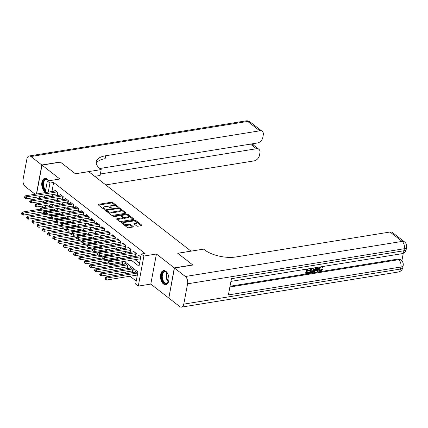 <?xml version="1.0" encoding="UTF-8"?>
<svg xmlns="http://www.w3.org/2000/svg" width="428" height="428" viewBox="0 0 428 428"><rect width="100%" height="100%" fill="white"/><g stroke="black" fill="none" stroke-linecap="round" stroke-linejoin="round"><path stroke-width="0.64" d="M117.957 207.088A0.631 0.273 10.6 0 0 118.219 206.922A0.631 0.273 10.6 0 0 118.107 206.724L112.66 202.498A0.899 0.385 10.6 0 0 111.424 202.219L98.397 204.327A0.899 0.385 10.6 0 0 98.028 204.557A0.899 0.385 10.6 0 0 98.189 204.841L103.629 209.067A0.631 0.273 10.6 0 0 104.496 209.265A0.631 0.273 10.6 0 0 104.758 209.105A0.631 0.273 10.6 0 0 104.646 208.907L103.94 208.356A2.878 1.241 10.6 0 1 103.426 207.452A2.878 1.241 10.6 0 1 104.614 206.708L105.7 206.531A2.878 1.241 10.6 0 1 109.659 207.43L110.36 207.981A0.631 0.273 10.6 0 0 111.227 208.174A0.631 0.273 10.6 0 0 111.489 208.013A0.631 0.273 10.6 0 0 111.376 207.815L110.67 207.27A2.878 1.241 10.6 0 1 110.157 206.366A2.878 1.241 10.6 0 1 111.344 205.622L112.43 205.445A2.878 1.241 10.6 0 1 116.389 206.344L117.09 206.89A0.631 0.273 10.6 0 0 117.957 207.088M165.887 271.325A7.142 4.136 -99.2 0 0 163.555 270.614A7.142 4.136 -99.2 0 0 160.457 276.365A7.142 4.136 -99.2 0 0 163.512 284.005A7.142 4.136 -99.2 0 0 165.839 284.716A7.142 4.136 -99.2 0 0 168.937 278.965A7.142 4.136 -99.2 0 0 165.887 271.325M48.653 180.825A7.142 4.136 -99.2 0 0 47.16 179.091A7.142 4.136 -99.2 0 0 44.828 178.374A7.142 4.136 -99.2 0 0 41.73 184.126A7.142 4.136 -99.2 0 0 44.785 191.765A7.142 4.136 -99.2 0 0 45.272 192.097M136.682 225.947A0.899 0.385 10.6 0 0 137.918 226.23L141.572 225.636A0.899 0.385 10.6 0 0 141.941 225.406A0.899 0.385 10.6 0 0 141.786 225.123L135.74 220.425A0.899 0.385 10.6 0 0 134.504 220.147L121.477 222.255A0.899 0.385 10.6 0 0 121.108 222.485A0.899 0.385 10.6 0 0 121.263 222.769L127.309 227.466A0.899 0.385 10.6 0 0 128.544 227.744L132.958 227.033A0.899 0.385 10.6 0 0 133.333 226.797A0.899 0.385 10.6 0 0 133.172 226.514L130.583 224.507A0.899 0.385 10.6 0 0 129.347 224.224L127.159 224.582A2.408 1.038 10.6 0 1 124.618 224.251A2.408 1.038 10.6 0 1 123.424 223.074A2.408 1.038 10.6 0 1 124.42 222.453L132.996 221.062A2.408 1.038 10.6 0 1 135.537 221.394A2.408 1.038 10.6 0 1 136.73 222.571A2.408 1.038 10.6 0 1 135.735 223.191L134.306 223.421A0.899 0.385 10.6 0 0 133.932 223.657A0.899 0.385 10.6 0 0 134.092 223.94L136.682 225.947M168.857 297.942L174.298 267.901L192.728 264.921L177.722 253.264L190.995 251.113L88.708 171.649L75.435 173.795L60.434 162.137L42.003 165.122L59.877 179.011L47.342 181.039L49.953 183.066L53.639 182.467L144.964 253.424L141.277 254.018L143.888 256.046L138.26 286.113L135.655 284.085L137.934 271.898L124.388 261.374M174.298 267.901L156.423 254.018L143.888 256.046M125.639 213.262A0.899 0.385 10.6 0 0 126.014 213.026A0.899 0.385 10.6 0 0 125.853 212.743L119.808 208.051A0.899 0.385 10.6 0 0 118.572 207.767L105.545 209.875A0.899 0.385 10.6 0 0 105.176 210.111A0.899 0.385 10.6 0 0 105.336 210.394L111.382 215.086A0.899 0.385 10.6 0 0 112.618 215.37L125.639 213.262M127.774 214.235L133.82 218.933A0.899 0.385 10.6 0 1 133.98 219.216A0.899 0.385 10.6 0 1 133.606 219.446L120.578 221.56A0.899 0.385 10.6 0 1 119.342 221.276L116.758 219.27A0.899 0.385 10.6 0 1 116.598 218.986A0.899 0.385 10.6 0 1 116.967 218.751L122.253 217.895A0.899 0.385 10.6 0 0 122.622 217.665A0.899 0.385 10.6 0 0 122.462 217.381L120.749 216.049A0.899 0.385 10.6 0 0 119.514 215.766L114.014 216.659A0.631 0.273 10.6 0 1 113.345 216.573A0.631 0.273 10.6 0 1 113.035 216.263A0.631 0.273 10.6 0 1 113.297 216.103L126.538 213.957A0.899 0.385 10.6 0 1 127.774 214.235L127.619 215.049L133.338 219.494M42.003 165.122L36.594 194.002M131.963 271.01L132.873 271.721L133.252 269.688L130.123 267.254L129.957 268.137M126.742 266.954L127.656 267.666L128.036 265.633L124.906 263.199L124.741 264.087M121.525 262.899L122.435 263.611L122.809 261.631M116.304 258.844L116.988 259.379M111.087 254.794L111.772 255.323M105.866 250.738L106.551 251.268M100.65 246.683L101.334 247.213M95.428 242.628L96.113 243.158M90.212 238.573L90.897 239.108M84.99 234.517L85.675 235.052M79.774 230.467L80.459 230.997M74.552 226.412L75.237 226.942M69.336 222.357L70.021 222.886M64.12 218.301L64.799 218.831M58.898 214.246L59.583 214.781M56.721 193.943L57.636 194.649L58.015 192.616L54.886 190.187L54.72 191.07M61.942 197.993L62.852 198.704L63.232 196.671L60.102 194.242L59.936 195.125M67.159 202.048L68.073 202.76L68.453 200.727L65.323 198.292L65.158 199.181M72.38 206.103L73.29 206.815L73.669 204.782L70.54 202.348L70.374 203.23M77.596 210.159L78.511 210.87L78.891 208.837L75.756 206.403L75.596 207.286M82.813 214.214L83.728 214.92L84.107 212.893L80.978 210.458L80.812 211.341M88.034 218.269L88.949 218.976L89.329 216.943L86.194 214.514L86.028 215.396M93.251 222.319L94.165 223.031L94.545 220.998L91.415 218.569L91.25 219.452M98.472 226.375L99.387 227.086L99.767 225.053L96.632 222.619L96.466 223.507M103.688 230.43L104.603 231.141L104.983 229.108L101.853 226.674L101.687 227.562M108.91 234.485L109.825 235.197L110.205 233.164L107.07 230.729L106.904 231.612M114.126 238.54L115.041 239.247L115.421 237.219L112.291 234.785L112.125 235.668M119.348 242.596L120.257 243.302L120.643 241.269L117.507 238.84L117.342 239.723M124.564 246.646L125.479 247.357L125.859 245.324L122.729 242.895L122.563 243.778M129.786 250.701L130.695 251.413L131.075 249.38L127.945 246.945L127.779 247.833M135.002 254.756L135.917 255.468L136.297 253.435L133.167 251.001L133.001 251.889M53.639 182.467L51.943 191.519M51.515 194.783L53.334 196.195M56.737 198.838L58.55 200.251M61.953 202.893L63.767 204.3M67.175 206.949L68.988 208.356M72.391 210.999L74.204 212.411M77.612 215.054L79.426 216.466M82.829 219.109L84.642 220.522M88.045 223.165L89.864 224.577M93.267 227.22L95.08 228.627M98.483 231.275L100.302 232.682M103.704 235.325L105.518 236.738M108.921 239.38L110.74 240.793M114.142 243.436L115.956 244.848M119.359 247.491L121.178 248.903M124.58 251.546L126.394 252.953M129.796 255.602L131.615 257.009M135.018 259.652L139.565 263.188M138.217 255.939L138.383 255.056L140.742 256.891M51.708 215.412L52.393 215.942M56.929 219.468L57.614 219.997M62.146 223.518L62.83 224.053M67.367 227.573L68.052 228.108M72.583 231.628L73.268 232.163M77.805 235.684L78.49 236.213M83.021 239.739L83.706 240.269M88.243 243.794L88.928 244.324M93.459 247.844L94.144 248.379M98.681 251.899L99.366 252.434M103.897 255.955L104.582 256.49M109.119 260.01L109.803 260.54M114.335 264.065L116.148 265.472M119.556 268.121L121.37 269.528M124.773 272.176L126.586 273.583M129.994 276.226L136.216 281.068M49.434 204.921L49.108 206.676M48.284 211.068L48.161 211.732M53.682 210.191L54.361 210.726M54.634 210.683L54.966 208.923M59.85 214.733L60.182 212.978M65.072 218.788L65.398 217.033M70.288 222.844L70.62 221.089M75.51 226.899L75.836 225.139M80.726 230.954L81.058 229.194M85.948 235.009L86.274 233.249M91.164 239.059L91.496 237.305M96.386 243.115L96.712 241.36M101.602 247.17L101.934 245.415M106.823 251.225L107.15 249.465M112.04 255.281L112.371 253.52M117.261 259.336L117.588 257.576M135.178 272.192L135.344 271.309L137.704 273.144M156.423 254.018L150.795 284.085L168.669 297.968M150.795 284.085L138.26 286.113M45.593 212.93L44.325 213.133L42.805 211.956M38.552 196.88L40.366 198.292M131.332 260.251L138.998 266.211L141.277 254.018M47.829 195.382L49.648 196.789M53.051 199.432L54.864 200.844M58.267 203.487L60.081 204.9M63.488 207.543L65.302 208.955M68.705 211.598L70.518 213.01M73.926 215.653L75.74 217.06M79.143 219.708L80.956 221.116M84.359 223.758L86.178 225.171M89.58 227.814L91.394 229.226M94.797 231.869L96.616 233.281M100.018 235.924L101.832 237.337M105.234 239.98L107.053 241.387M110.456 244.035L112.27 245.442M115.672 248.085L117.491 249.497M120.894 252.14L122.708 253.553M126.11 256.195L127.929 257.608M49.953 183.066L48.257 192.119M42.34 207.773L42.666 206.012M43.287 202.722L43.613 200.962M44.228 197.666L44.56 195.912M45.175 192.616L47.342 181.039M47.925 201.968L46.604 200.946L46.368 202.219M45.748 205.515L45.422 207.275M44.598 211.662L44.325 213.133M120.985 258.731L119.171 257.319M115.769 254.676L113.955 253.264M110.547 250.621L108.733 249.214M105.331 246.565L103.517 245.158M100.109 242.516L98.296 241.103M94.893 238.46L93.079 237.048M89.677 234.405L87.858 232.993M84.455 230.35L82.641 228.937M79.239 226.294L77.42 224.887M74.017 222.239L72.204 220.832M68.801 218.184L66.982 216.777M63.579 214.134L61.766 212.721M58.363 210.078L56.544 208.666M53.142 206.023L51.328 204.611M110.157 206.366L110.007 207.179A2.878 1.241 10.6 0 0 110.488 208.056M103.426 207.452L103.276 208.265A2.878 1.241 10.6 0 0 103.758 209.148M117.219 206.965L112.511 203.311A0.899 0.385 10.6 0 0 111.275 203.027L98.515 205.098M106.802 210.464L105.663 210.646M125.372 213.305L119.653 208.864A0.899 0.385 10.6 0 0 119.508 208.768M119.359 208.65A0.631 0.273 10.6 0 0 118.492 208.452L107.059 210.303A0.631 0.273 10.6 0 0 106.797 210.469A0.631 0.273 10.6 0 0 106.909 210.667L107.653 211.245A2.878 1.241 10.6 0 0 111.606 212.144L119.423 210.876A2.878 1.241 10.6 0 0 120.61 210.132A2.878 1.241 10.6 0 0 120.102 209.228L119.359 208.65M106.797 210.469L106.647 211.282A0.631 0.273 10.6 0 0 106.759 211.48L106.909 210.667M120.61 210.132L120.461 210.945A2.878 1.241 10.6 0 1 119.273 211.689L111.457 212.957A2.878 1.241 10.6 0 1 107.503 212.058L106.759 211.48M117.085 219.521L122.098 218.708A0.899 0.385 10.6 0 0 122.472 218.478L122.622 217.665M120.102 215.787L121.627 215.541M125.912 214.845L126.383 214.77L126.538 213.957M127.731 217.007A2.408 1.038 10.6 0 0 128.726 216.386A2.408 1.038 10.6 0 0 127.539 215.209A2.408 1.038 10.6 0 0 124.992 214.883L121.969 215.37A0.899 0.385 10.6 0 0 121.6 215.6A0.899 0.385 10.6 0 0 121.761 215.883L123.478 217.215A0.899 0.385 10.6 0 0 124.714 217.499L127.731 217.007L127.581 217.82A2.408 1.038 10.6 0 0 128.577 217.199L128.726 216.386M121.6 215.6L121.45 216.413A0.899 0.385 10.6 0 0 121.606 216.696L121.761 215.883M127.581 217.82L124.559 218.312A0.899 0.385 10.6 0 1 123.323 218.029L121.606 216.696M127.619 215.049A0.899 0.385 10.6 0 0 126.383 214.77M136.73 222.571L136.575 223.384A2.408 1.038 10.6 0 1 135.585 224.005L134.424 224.192M123.424 223.074L123.275 223.887A2.408 1.038 10.6 0 0 124.462 225.064A2.408 1.038 10.6 0 0 127.009 225.396L127.159 224.582M132.691 227.075L130.433 225.321A0.899 0.385 10.6 0 0 129.197 225.037L127.009 225.396M141.304 225.679L135.585 221.239A0.899 0.385 10.6 0 0 134.349 220.96L133.916 221.03M123.74 222.678L121.595 223.025M40.232 209.174L22.235 212.09L23.54 213.101L23.16 215.134L54.27 210.1A0.915 0.396 -169.4 0 1 54.581 210.084L54.747 210.089M22.074 213.567L21.55 213.16L21.4 213.973L21.924 214.375L22.074 213.567L23.54 213.101L40.687 210.325M21.55 213.16L22.235 212.09M23.16 215.134L21.924 214.375M57.101 191.91L26.579 196.853L25.273 195.837L55.795 190.893M57.785 193.836L57.625 193.831A0.915 0.396 10.6 0 0 57.309 193.847L26.199 198.881L26.579 196.853L25.118 197.313L24.594 196.907L24.444 197.72L24.963 198.121L25.118 197.313M24.963 198.121L26.199 198.881M25.273 195.837L24.594 196.907M45.512 190.802A6.185 3.579 80.8 0 1 42.891 184.094A6.185 3.579 80.8 0 1 45.689 179.214A6.185 3.579 80.8 0 1 48.375 180.627A6.185 3.579 80.8 0 1 48.541 180.846M48.492 180.782A5.724 3.317 -99.2 0 0 46.122 179.605A5.724 3.317 -99.2 0 0 46.015 179.621A5.724 3.317 -99.2 0 0 43.538 183.949A5.724 3.317 -99.2 0 0 45.652 190.069M45.315 178.348A7.099 4.109 -99.2 0 0 42.351 184.12A7.099 4.109 -99.2 0 0 45.363 191.616M168.926 279.42A6.185 3.579 80.8 0 1 168.493 281.464A6.185 3.579 80.8 0 1 166.16 283.689A6.185 3.579 80.8 0 1 161.725 277.943A6.185 3.579 80.8 0 1 164.416 271.454A6.185 3.579 80.8 0 1 167.102 272.866A6.185 3.579 80.8 0 1 168.156 274.664M167.22 273.016A5.724 3.317 -99.2 0 0 164.85 271.844A5.724 3.317 -99.2 0 0 164.743 271.86A5.724 3.317 -99.2 0 0 162.373 277.949A5.724 3.317 -99.2 0 0 166.465 283.175A5.724 3.317 -99.2 0 0 166.572 283.165A5.724 3.317 -99.2 0 0 168.557 281.282M168.627 276.21A4.077 2.359 -99.2 0 0 168.883 277.809M164.042 270.587A7.099 4.109 -99.2 0 0 161.228 278.211A7.099 4.109 -99.2 0 0 166.289 284.593A7.099 4.109 -99.2 0 0 166.31 284.593M41.842 164.999L60.273 162.019L75.382 173.757L101.19 169.579L100.302 168.889A22.898 9.86 -169.4 0 1 96.225 161.693A22.898 9.86 -169.4 0 1 105.684 155.765L259.769 130.818L247.689 121.434L30.939 156.53L41.842 164.999L36.412 194.034M101.19 169.579L100.082 175.469L94.738 176.336M100.361 174.003L256.415 148.741A5.494 3.804 127.8 0 1 258.876 149.276A5.494 3.804 127.8 0 1 259.924 152.898L259.475 155.294A5.494 3.804 127.8 0 1 254.141 160.885L105.775 184.912M30.939 156.53A5.494 3.183 -99.2 0 0 29.147 155.979A5.494 3.183 -99.2 0 0 26.894 158.97L23.091 179.289A5.494 3.183 -99.2 0 0 25.311 186.597L35.15 194.237M99.815 168.498L257.495 142.968A5.494 3.804 127.8 0 0 262.829 137.377L263.279 134.981A5.494 3.804 127.8 0 0 262.23 131.353A5.494 3.804 127.8 0 0 259.769 130.818M251.611 143.92A5.494 3.804 -52.2 0 1 252.242 144.166L252.311 143.808M96.209 163.202A22.898 9.86 -169.4 0 1 105.138 158.692L105.684 155.765M258.876 149.276L252.242 144.166M319.593 270.378L320.096 270.405L321.567 268.982L322.578 269.367L320.465 271.282L319.309 271.101L318.892 269.078L318.475 268.752L319.176 267.099M319.309 271.101L318.892 270.774L318.475 268.752M322.498 266.558L322.83 267.425L322.177 267.677L321.631 266.853M317.41 267.382L318.181 271.593L317.523 271.7L317.298 270.282L315.415 270.587L314.628 272.171L313.547 271.951L315.773 267.65M317.523 271.7L316.939 270.341M310.022 268.581L307.497 269.142L307.213 270.64L309.54 270.266L309.433 270.828L307.111 271.202L306.796 272.893L309.401 272.47L309.3 273.032L306.063 273.556L305.645 273.23L306.405 269.164M307.288 270.234L309.123 269.94L309.54 270.266M306.871 272.486L308.984 272.144L309.401 272.47M230.013 286.262L397.906 259.079A5.494 3.804 -52.2 0 1 400.367 259.614L401.148 260.224A5.494 3.804 127.8 0 0 398.687 259.689L397.906 259.079M401.86 260.882L403.294 253.221M313.906 267.949L314.238 269.843C313.954 271.4 313.119 272.331 311.734 272.636L310.15 272.893L309.733 272.566L310.493 268.506M174.453 268.024L168.825 298.091L179.733 306.566A5.494 3.183 -99.2 0 0 181.526 307.117A5.494 3.183 -99.2 0 0 183.778 304.121L187.582 283.807A5.494 3.183 -99.2 0 0 185.361 276.499L174.453 268.024L192.884 265.039L177.775 253.301L203.578 249.123L204.466 249.813A22.898 9.86 10.6 0 0 235.946 256.966L390.031 232.019A5.494 3.804 -52.2 0 1 392.487 232.554L404.567 241.938A5.494 3.804 127.8 0 0 402.111 241.403L390.031 232.019M185.361 276.499L402.111 241.403A5.494 3.183 80.8 0 1 404.332 248.711L403.946 250.744L231.436 278.676L228.392 294.929L400.908 266.997L400.528 269.03A5.494 3.183 80.8 0 1 398.275 272.021L181.526 307.117M306.063 273.556L306.903 269.084M310.15 272.893L310.985 268.426M310.878 272.229L312.9 271.566L313.617 269.934L313.189 268.319L311.579 268.479L310.878 272.229M310.953 271.823L312.483 271.245L313.2 269.608L312.772 267.992M311.787 272.08L311.37 271.759M312.9 271.566L312.483 271.245M313.617 269.934L313.2 269.608M313.965 272.278L316.41 267.543M316.41 268.57L315.704 269.993L317.218 269.747L316.88 267.623L316.41 268.57M315.918 269.565L316.8 269.426L316.608 268.222L317.025 268.538M317.218 269.747L316.8 269.426M322.177 267.677L321.883 266.965L321.257 266.853L319.513 268.977L319.764 270.576L320.513 270.731L320.096 270.405M320.513 270.731L321.984 269.308L321.567 268.982M318.892 269.078L320.016 266.96M321.984 269.308L322.578 269.367M45.448 213.23L27.451 216.145L28.756 217.156L28.376 219.19L59.487 214.15A0.915 0.396 -169.4 0 1 59.802 214.139L59.963 214.144M27.29 217.617L26.771 217.215L26.616 218.023L27.141 218.43L27.29 217.617L28.756 217.156L45.903 214.38M26.771 217.215L27.451 216.145M28.376 219.19L27.141 218.43M50.67 217.285L32.672 220.201L33.978 221.212L33.593 223.245L64.708 218.205A0.915 0.396 -169.4 0 1 65.019 218.189L65.184 218.2M32.512 221.672L31.988 221.265L31.838 222.079L32.357 222.485L32.512 221.672L33.978 221.212L51.125 218.435M31.988 221.265L32.672 220.201M33.593 223.245L32.357 222.485M55.886 221.34L37.889 224.251L39.194 225.267L38.814 227.3L69.924 222.26A0.915 0.396 -169.4 0 1 70.24 222.244L70.401 222.255M37.728 225.727L37.209 225.321L37.054 226.134L37.578 226.54L37.728 225.727L39.194 225.267L56.341 222.49M37.209 225.321L37.889 224.251M38.814 227.3L37.578 226.54M61.108 225.396L43.11 228.306L44.41 229.322L44.031 231.35L75.146 226.316A0.915 0.396 -169.4 0 1 75.456 226.3L75.622 226.305M42.95 229.783L42.425 229.376L42.276 230.189L42.795 230.596L42.95 229.783L44.41 229.322L61.562 226.546M42.425 229.376L43.11 228.306M44.031 231.35L42.795 230.596M62.322 195.965L31.8 200.903L30.495 199.892L61.017 194.949M63.007 197.891L62.841 197.886A0.915 0.396 10.6 0 0 62.531 197.902L31.421 202.936L31.8 200.903L30.335 201.363L29.81 200.962L29.66 201.775L30.185 202.177L30.335 201.363M30.185 202.177L31.421 202.936M30.495 199.892L29.81 200.962M67.538 200.015L37.017 204.959L35.711 203.947L66.233 199.004M68.223 201.946L68.063 201.941A0.915 0.396 10.6 0 0 67.747 201.952L36.637 206.992L37.017 204.959L35.551 205.419L35.032 205.012L34.877 205.825L35.401 206.232L35.551 205.419M35.401 206.232L36.637 206.992M35.711 203.947L35.032 205.012M72.76 204.07L42.238 209.014L40.933 208.003L71.455 203.059M73.445 206.002L73.279 205.991A0.915 0.396 10.6 0 0 72.969 206.007L41.853 211.047L42.238 209.014L40.772 209.474L40.248 209.067L40.098 209.881L40.617 210.287L40.772 209.474M40.617 210.287L41.853 211.047M40.933 208.003L40.248 209.067M77.976 208.126L47.455 213.069L46.149 212.053L76.671 207.115M78.661 210.057L78.501 210.046A0.915 0.396 10.6 0 0 78.185 210.062L47.075 215.102L47.455 213.069L45.989 213.529L45.47 213.123L45.315 213.936L45.839 214.342L45.989 213.529M45.839 214.342L47.075 215.102M46.149 212.053L45.47 213.123M66.324 229.445L48.327 232.361L49.632 233.378L49.252 235.405L80.362 230.371A0.915 0.396 -169.4 0 1 80.678 230.355L80.838 230.36M48.166 233.838L47.647 233.431L47.492 234.244L48.016 234.651L48.166 233.838L49.632 233.378L66.779 230.601M47.647 233.431L48.327 232.361M49.252 235.405L48.016 234.651M83.198 212.181L52.671 217.124L51.371 216.108L81.892 211.17M83.883 214.107L83.717 214.102A0.915 0.396 10.6 0 0 83.407 214.118L52.291 219.152L52.671 217.124L51.21 217.585L50.686 217.178L50.536 217.991L51.055 218.398L51.21 217.585M51.055 218.398L52.291 219.152M51.371 216.108L50.686 217.178M71.54 233.501L53.548 236.417L54.848 237.428L54.468 239.461L85.584 234.426A0.915 0.396 -169.4 0 1 85.894 234.41L86.06 234.416M53.388 237.893L52.863 237.487L52.714 238.3L53.233 238.701L53.388 237.893L54.848 237.428L72 234.651M52.863 237.487L53.548 236.417M54.468 239.461L53.233 238.701M88.414 216.236L57.892 221.18L56.587 220.163L87.109 215.22M89.099 218.162L88.938 218.157A0.915 0.396 10.6 0 0 88.623 218.173L57.513 223.207L57.892 221.18L56.426 221.64L55.908 221.233L55.752 222.046L56.277 222.453L56.426 221.64M56.277 222.453L57.513 223.207M56.587 220.163L55.908 221.233M76.762 237.556L58.764 240.472L60.07 241.483L59.69 243.516L90.8 238.476A0.915 0.396 -169.4 0 1 91.116 238.466L91.276 238.471M58.604 241.943L58.085 241.542L57.93 242.35L58.454 242.756L58.604 241.943L60.07 241.483L77.217 238.706M58.085 241.542L58.764 240.472M59.69 243.516L58.454 242.756M93.63 220.292L63.109 225.23L61.809 224.219L92.33 219.275M94.321 222.218L94.155 222.212A0.915 0.396 10.6 0 0 93.844 222.228L62.729 227.263L63.109 225.23L61.648 225.69L61.124 225.289L60.974 226.102L61.493 226.503L61.648 225.69M61.493 226.503L62.729 227.263M61.809 224.219L61.124 225.289M81.978 241.611L63.986 244.527L65.286 245.538L64.906 247.571L96.022 242.532A0.915 0.396 -169.4 0 1 96.332 242.516L96.493 242.526M63.826 245.998L63.301 245.592L63.151 246.405L63.67 246.812L63.826 245.998L65.286 245.538L82.433 242.762M63.301 245.592L63.986 244.527M64.906 247.571L63.67 246.812M98.852 224.342L68.33 229.285L67.025 228.274L97.547 223.33M99.537 226.273L99.376 226.268A0.915 0.396 10.6 0 0 99.061 226.278L67.95 231.318L68.33 229.285L66.864 229.745L66.345 229.338L66.19 230.152L66.715 230.558L66.864 229.745M66.715 230.558L67.95 231.318M67.025 228.274L66.345 229.338M87.2 245.667L69.202 248.577L70.508 249.594L70.128 251.627L101.238 246.587A0.915 0.396 -169.4 0 1 101.554 246.571L101.714 246.582M69.042 250.054L68.523 249.647L68.368 250.46L68.892 250.867L69.042 250.054L70.508 249.594L87.654 246.817M68.523 249.647L69.202 248.577M70.128 251.627L68.892 250.867M104.068 228.397L73.546 233.34L72.246 232.329L102.768 227.386M104.753 230.328L104.593 230.318A0.915 0.396 10.6 0 0 104.282 230.334L73.167 235.373L73.546 233.34L72.086 233.8L71.562 233.394L71.412 234.207L71.931 234.614L72.086 233.8M71.931 234.614L73.167 235.373M72.246 232.329L71.562 233.394M92.416 249.722L74.418 252.632L75.724 253.649L75.344 255.682L106.46 250.642A0.915 0.396 -169.4 0 1 106.77 250.626L106.93 250.631M74.263 254.109L73.739 253.702L73.589 254.516L74.108 254.922L74.263 254.109L75.724 253.649L92.871 250.872M73.739 253.702L74.418 252.632M75.344 255.682L74.108 254.922M109.29 232.452L78.768 237.396L77.463 236.379L107.984 231.441M109.975 234.384L109.814 234.373A0.915 0.396 10.6 0 0 109.498 234.389L78.388 239.429L78.768 237.396L77.302 237.856L76.783 237.449L76.628 238.262L77.152 238.669L77.302 237.856M77.152 238.669L78.388 239.429M77.463 236.379L76.783 237.449M97.638 253.772L79.64 256.688L80.946 257.704L80.566 259.732L111.676 254.697A0.915 0.396 -169.4 0 1 111.986 254.681L112.152 254.687M79.48 258.164L78.961 257.758L78.806 258.571L79.33 258.977L79.48 258.164L80.946 257.704L98.092 254.928M78.961 257.758L79.64 256.688M80.566 259.732L79.33 258.977M114.506 236.507L83.984 241.451L82.679 240.434L113.201 235.496M115.191 238.433L115.03 238.428A0.915 0.396 10.6 0 0 114.72 238.444L83.604 243.479L83.984 241.451L82.524 241.911L81.999 241.504L81.85 242.318L82.369 242.724L82.524 241.911M82.369 242.724L83.604 243.479M82.679 240.434L81.999 241.504M102.854 257.827L84.856 260.743L86.162 261.754L85.782 263.787L116.892 258.753A0.915 0.396 -169.4 0 1 117.208 258.737L117.368 258.742M84.701 262.22L84.177 261.813L84.027 262.626L84.546 263.027L84.701 262.22L86.162 261.754L103.309 258.977M84.177 261.813L84.856 260.743M85.782 263.787L84.546 263.027M119.728 240.563L89.206 245.506L87.901 244.49L118.422 239.546M120.412 242.489L120.247 242.483A0.915 0.396 10.6 0 0 119.936 242.499L88.826 247.534L89.206 245.506L87.74 245.966L87.221 245.56L87.066 246.373L87.59 246.779L87.74 245.966M87.59 246.779L88.826 247.534M87.901 244.49L87.221 245.56M108.075 261.882L90.078 264.798L91.383 265.809L91.004 267.842L122.114 262.803A0.915 0.396 -169.4 0 1 122.424 262.792L122.59 262.797M89.917 266.269L89.398 265.868L89.243 266.676L89.768 267.083L89.917 266.269L91.383 265.809L108.53 263.033M89.398 265.868L90.078 264.798M91.004 267.842L89.768 267.083M124.944 244.618L94.422 249.556L93.117 248.545L123.639 243.602M125.629 246.544L125.468 246.539A0.915 0.396 10.6 0 0 125.153 246.555L94.042 251.589L94.422 249.556L92.962 250.016L92.437 249.615L92.288 250.428L92.806 250.829L92.962 250.016M92.806 250.829L94.042 251.589M93.117 248.545L92.437 249.615M125.816 263.91L95.294 268.854L96.6 269.865L96.22 271.898L127.33 266.858A0.915 0.396 -169.4 0 1 127.646 266.842L127.806 266.853M95.139 270.325L94.615 269.918L94.465 270.731L94.984 271.138L95.139 270.325L96.6 269.865L127.121 264.921M94.615 269.918L95.294 268.854M96.22 271.898L94.984 271.138M130.166 248.668L99.644 253.611L98.338 252.6L128.86 247.657M130.85 250.599L130.684 250.594A0.915 0.396 10.6 0 0 130.374 250.605L99.264 255.644L99.644 253.611L98.178 254.072L97.659 253.67L97.504 254.478L98.028 254.885L98.178 254.072M98.028 254.885L99.264 255.644M98.338 252.6L97.659 253.67M131.038 267.965L100.516 272.904L101.821 273.92L101.441 275.953L132.552 270.913A0.915 0.396 -169.4 0 1 132.862 270.897L133.028 270.908M100.355 274.38L99.836 273.974L99.681 274.787L100.206 275.193L100.355 274.38L101.821 273.92L132.343 268.977M99.836 273.974L100.516 272.904M101.441 275.953L100.206 275.193M135.382 252.723L104.86 257.667L103.555 256.656L134.076 251.712M136.067 254.655L135.906 254.644A0.915 0.396 10.6 0 0 135.59 254.66L104.48 259.7L104.86 257.667L103.399 258.127L102.875 257.72L102.725 258.533L103.244 258.94L103.399 258.127M103.244 258.94L104.48 259.7M103.555 256.656L102.875 257.72M136.254 272.021L105.732 276.959L107.037 277.975L106.658 280.008L137.345 275.038M105.577 278.435L105.053 278.029L104.903 278.842L105.422 279.249L105.577 278.435L107.037 277.975L137.559 273.032M105.053 278.029L105.732 276.959M106.658 280.008L105.422 279.249M140.603 256.779L110.082 261.722L108.776 260.706L139.298 255.767M140.389 258.785L109.702 263.755L110.082 261.722L108.616 262.182L108.097 261.776L107.942 262.589L108.466 262.995L108.616 262.182M108.466 262.995L109.702 263.755M108.776 260.706L108.097 261.776M118.042 207.066L118.107 206.724M104.582 209.249L104.646 208.907M111.312 208.158L111.376 207.815M110.52 208.072L110.67 207.27M103.79 209.164L103.94 208.356M98.29 204.921L98.397 204.327M111.275 203.027L111.424 202.219M112.511 203.311L112.66 202.498M105.432 210.469L105.545 209.875M118.444 208.463L118.572 207.767M119.653 208.864L119.808 208.051M125.762 213.235L125.853 212.743M107.503 212.058L107.653 211.245M111.457 212.957L111.606 212.144M119.273 211.689L119.423 210.876M133.729 219.42L133.82 218.933M116.86 219.345L116.967 218.751M122.098 218.708L122.253 217.895M113.217 216.509L113.297 216.103M123.323 218.029L123.478 217.215M124.559 218.312L124.714 217.499M134.194 224.015L134.306 223.421M135.585 224.005L135.735 223.191M129.197 225.037L129.347 224.224M130.433 225.321L130.583 224.507M133.081 227.006L133.172 226.514M121.365 222.849L121.477 222.255M134.349 220.96L134.504 220.147M135.585 221.239L135.74 220.425M141.689 225.609L141.786 225.123M54.27 210.1L54.474 209.003M54.581 210.084L54.795 208.95M57.871 192.509L57.625 193.831M57.598 192.295L57.309 193.847M47.84 180.958A5.724 3.317 80.8 0 1 48.113 180.386M168.316 281.774A5.724 3.317 80.8 0 1 166.834 272.625M167.161 272.952A5.537 3.205 -99.2 0 0 168.525 281.362M256.415 148.741L250.455 144.108M247.689 121.434A5.494 3.804 -52.2 0 1 250.145 121.969A5.494 5.494 0 0 0 245.897 120.883A5.494 3.183 80.8 0 1 247.689 121.434M183.778 304.121L400.528 269.03A5.494 2.365 10.6 0 0 402.796 267.607L403.176 265.574A5.494 2.365 -169.4 0 1 400.908 266.997A5.494 3.183 80.8 0 0 398.687 259.689L229.873 287.022M230.927 281.389L401.694 253.734A5.494 3.183 80.8 0 0 403.946 250.744A5.494 2.365 10.6 0 0 406.22 249.321L406.6 247.293A5.494 2.365 -169.4 0 1 404.332 248.711L187.582 283.807M59.487 214.15L59.695 213.058M59.802 214.139L60.011 213.005M64.708 218.205L64.912 217.114M65.019 218.189L65.233 217.06M69.924 222.26L70.133 221.164M70.24 222.244L70.449 221.116M75.146 226.316L75.349 225.219M75.456 226.3L75.67 225.171M63.093 196.559L62.841 197.886M62.82 196.35L62.531 197.902M68.309 200.614L68.063 201.941M68.036 200.406L67.747 201.952M73.53 204.67L73.279 205.991M73.258 204.461L72.969 206.007M78.747 208.725L78.501 210.046M78.474 208.516L78.185 210.062M80.362 230.371L80.566 229.274M80.678 230.355L80.887 229.221M83.963 212.78L83.717 214.102M83.695 212.566L83.407 214.118M85.584 234.426L85.787 233.33M85.894 234.41L86.108 233.276M89.184 216.836L88.938 218.157M88.912 216.621L88.623 218.173M90.8 238.476L91.004 237.385M91.116 238.466L91.325 237.331M94.401 220.885L94.155 222.212M94.133 220.677L93.844 222.228M96.022 242.532L96.225 241.44M96.332 242.516L96.546 241.387M99.622 224.941L99.376 226.268M99.35 224.732L99.061 226.278M101.238 246.587L101.441 245.49M101.554 246.571L101.762 245.442M104.839 228.996L104.593 230.318M104.571 228.787L104.282 230.334M106.46 250.642L106.663 249.545M106.77 250.626L106.984 249.497M110.06 233.051L109.814 234.373M109.787 232.843L109.498 234.389M111.676 254.697L111.879 253.601M111.986 254.681L112.2 253.547M115.276 237.107L115.03 238.428M115.009 236.893L114.72 238.444M116.892 258.753L117.101 257.656M117.208 258.737L117.422 257.603M120.498 241.162L120.247 242.483M120.225 240.948L119.936 242.499M122.114 262.803L122.317 261.711M122.424 262.792L122.638 261.658M125.714 245.212L125.468 246.539M125.447 245.003L125.153 246.555M127.33 266.858L127.624 265.312M127.646 266.842L127.892 265.521M130.936 249.267L130.684 250.594M130.663 249.059L130.374 250.605M132.552 270.913L132.841 269.367M132.862 270.897L133.113 269.576M136.152 253.323L135.906 254.644M135.885 253.114L135.59 254.66M262.23 131.353L250.145 121.969M245.897 120.883L29.147 155.979M253.125 144.808L253.344 143.642M401.694 253.734A5.494 5.494 0 0 0 406.22 249.321M406.6 247.293A5.494 5.494 0 0 0 404.567 241.938M398.275 272.021A5.494 5.494 0 0 0 402.796 267.607M403.176 265.574A5.494 5.494 0 0 0 401.148 260.224"/></g></svg>
